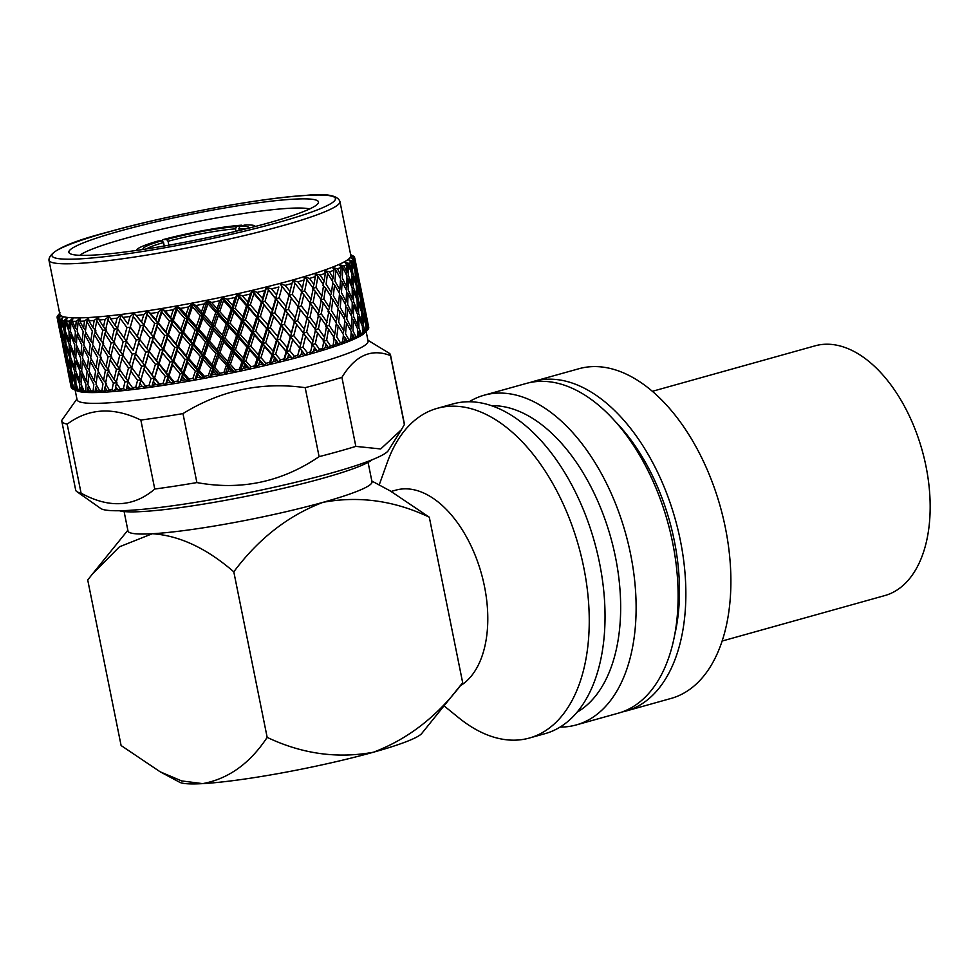 <?xml version="1.0" encoding="UTF-8"?>
<svg xmlns="http://www.w3.org/2000/svg" width="979" height="979" viewBox="0 0 979 979"><rect width="100%" height="100%" fill="white"/><g stroke="black" fill="none" stroke-linecap="round" stroke-linejoin="round"><path stroke-width="1.47" d="M652.344 391.319L815.042 345.844A129.644 75.028 74.4 0 1 922.194 450.511A129.644 75.028 74.4 0 1 884.845 595.562L722.147 641.037M462.675 682.718L429.291 517.181C394.476 500.636 359.06 495.692 323.033 502.325C288.315 515.468 258.566 538.634 233.797 571.822L267.169 737.371C301.973 753.903 337.388 758.86 373.427 752.215C408.145 739.084 437.882 715.918 462.675 682.718L421.765 733.442A124.443 12.825 -11.4 0 1 373.427 752.215A124.443 12.825 -11.4 0 1 202.641 783.628C228.413 778.892 249.926 763.473 267.169 737.371M371.836 481.032L390.205 490.895L429.291 517.181M233.797 571.822C206.52 548.203 179.341 535.501 152.259 533.739L119.475 546.796L92.32 574.159L87.718 579.996L121.102 745.533L160.189 771.819L181.605 780.912L202.641 783.628A124.443 12.825 -11.4 0 1 179.647 782.258L160.189 771.819M368.08 462.357L371.996 481.815A124.443 12.825 168.6 0 1 323.033 502.325A124.443 12.825 168.6 0 1 152.259 533.739A124.443 12.825 168.6 0 1 128.004 531.01L124.088 511.552M391.208 491.434L395.859 490.136A103.529 59.903 74.4 0 1 479.061 565.935A103.529 59.903 74.4 0 1 460.277 685.789M379.191 484.984L387.28 462.382A171.178 99.05 74.4 0 1 437.246 408.329A171.178 99.05 74.4 0 1 578.724 546.515A171.178 99.05 74.4 0 1 529.406 738.031A171.178 99.05 74.4 0 1 458.661 717.717L444.062 705.871M437.246 408.329L453.032 403.911A171.178 99.05 74.4 0 1 594.51 542.097A171.178 99.05 74.4 0 1 545.193 733.614L529.406 738.031M491.446 405.685A160.862 93.091 74.4 0 1 610.761 537.557A160.862 93.091 74.4 0 1 577.108 712.186M469.186 401.769A171.178 99.05 74.4 0 1 484.115 395.222A171.178 99.05 74.4 0 1 625.593 533.408A171.178 99.05 74.4 0 1 576.276 724.925A171.178 99.05 74.4 0 1 560.123 727.079M484.115 395.222L526.115 383.487A171.178 99.05 74.4 0 1 667.592 521.672A171.178 99.05 74.4 0 1 618.275 713.189L576.276 724.925M614.971 421.178A160.862 93.091 74.4 0 1 674.702 634.881M530.018 382.544A171.178 99.05 74.4 0 1 533.849 381.32A171.178 99.05 74.4 0 1 675.326 519.506A171.178 99.05 74.4 0 1 626.009 711.035A171.178 99.05 74.4 0 1 622.106 711.978M533.849 381.32L578.883 368.74A171.178 99.05 74.4 0 1 720.36 506.926A171.178 99.05 74.4 0 1 671.043 698.443L626.009 711.035M143.301 249.412A53.992 5.568 168.6 0 1 162.049 240.724L158.341 240.932A60.306 6.217 -11.4 0 0 137.023 249.547A60.306 6.217 -11.4 0 0 136.864 250.367M242.302 225.745L241.58 225.194A60.306 6.217 -11.4 0 0 162.844 239.671L162.098 241.593M166.565 239.463A53.992 5.568 168.6 0 1 236.612 226.577L235.486 228.866A52.083 5.372 -11.4 0 0 168.07 241.262L166.565 239.463L162.844 239.671M241.58 225.194L236.612 226.577M162.049 240.724L163.554 242.523A52.083 5.372 -11.4 0 0 146.507 248.923M304.481 276.984L309.584 278.403A151.782 15.64 -11.4 0 0 315.373 276.616L315.214 273.704L320.17 275.062A151.782 15.64 -11.4 0 0 325.309 273.349L324.514 270.498L329.507 271.868A151.782 15.64 -11.4 0 0 333.937 270.228L332.664 267.487L337.498 268.846A151.782 15.64 -11.4 0 0 341.157 267.316L339.419 264.673L344.033 266.019A151.782 15.64 -11.4 0 0 346.909 264.611L344.73 262.152L349.062 263.437A151.782 15.64 -11.4 0 0 351.106 262.164L348.463 259.741L352.526 261.124A151.782 15.64 -11.4 0 0 353.713 259.998L350.678 257.771L354.374 259.092A151.782 15.64 -11.4 0 0 354.704 258.138L351.253 255.935L354.606 257.379A151.782 15.64 -11.4 0 0 354.055 256.596L353.199 255.996A151.782 15.64 -11.4 0 0 353.101 255.935L350.653 254.65M309.584 278.403L313.929 284.522L315.373 276.616M317.918 276.372L315.984 287.447L321.883 296.062L323.645 284.987L317.918 276.372L315.116 273.741M325.554 287.936L323.853 298.999L329.531 307.639L331.049 296.588L325.554 287.936L322.654 285.317M332.884 299.55L331.416 310.576L336.837 319.215L338.122 308.226L332.884 299.55L330.878 297.836M339.872 311.187L338.648 322.164L343.825 330.853L344.853 319.876L339.872 311.187L337.963 309.633M346.505 322.85L345.55 333.827L348.83 339.591A151.782 15.64 -11.4 0 0 350.751 338.832L351.228 331.6L346.505 322.85L344.718 321.442M343.825 330.853L342.748 333.447M336.837 319.215L335.736 321.969M329.531 307.639L328.418 310.563M321.883 296.062L320.439 300.137L323.853 298.999M313.929 284.522L312.595 288.56L315.984 287.447M282.123 286.7L279.064 297.849L286.088 306.39L289.038 295.23L279.97 283.788L285.122 285.342A151.782 15.64 -11.4 0 0 292.011 283.469L292.745 280.324L297.861 281.842L302.499 287.936L304.567 277.008M320.17 275.062L324.196 281.218L325.309 273.349M327.549 273.141L326.093 284.167L331.526 292.819L332.799 281.805L327.549 273.141L324.563 270.571M334.537 284.779L333.337 295.793L338.514 304.481L339.529 293.492L334.537 284.779L332.64 283.212M341.181 296.478L340.239 307.443L345.146 316.144L345.905 305.228L341.181 296.478L339.395 295.058M347.472 308.214L346.786 319.117L351.437 327.879L351.914 316.976L347.472 308.214L345.807 306.941M353.395 319.986L352.978 330.878L355.903 336.69A151.782 15.64 -11.4 0 0 357.457 335.993L357.568 328.822L353.395 319.986L351.853 318.848M351.437 327.879L350.433 330.107M345.146 316.144L344.106 318.554M338.514 304.481L337.437 307.063M331.526 292.819L330.425 295.585M324.196 281.218L323.082 284.143M329.507 271.868L333.19 278.06L333.937 270.228M335.858 270.069L334.904 281.022L339.835 289.76L340.582 278.807L335.858 270.069L332.701 267.561M342.148 281.805L341.463 292.745L346.125 301.508L346.603 290.604L342.148 281.805L340.472 280.52M348.071 293.614L347.667 304.493L352.036 313.268L352.244 302.438L348.071 293.614L346.529 292.464M353.615 305.46L353.48 316.278L357.58 325.114L357.506 314.308L353.615 305.46L352.22 304.457M358.779 317.343L358.938 328.149L361.484 334.01A151.782 15.64 -11.4 0 0 362.646 333.374L362.377 326.264L358.779 317.343L357.531 316.474M357.58 325.114L356.711 326.974M352.036 313.268L351.094 315.311M346.125 301.508L345.122 303.735M339.835 289.76L338.783 292.17M333.19 278.06L332.101 280.643M337.498 268.846L340.79 275.087L341.157 267.316M342.748 267.206L342.332 278.073L346.713 286.884L346.921 276.017L342.748 267.206L339.456 264.746M348.291 279.039L348.169 289.894L352.269 298.742L352.183 287.924L348.291 279.039L346.896 278.036M353.456 290.971L353.615 301.765L357.421 310.624L357.054 299.892L353.456 290.971L352.22 290.09M358.228 302.939L358.681 313.672L362.193 322.605L361.532 311.885L358.228 302.939L357.151 302.205M362.609 314.957L363.356 325.664L365.51 331.6A151.782 15.64 -11.4 0 0 366.281 331.024L365.608 323.988L362.609 314.957L361.704 314.357M362.193 322.605L361.496 324.037M357.421 310.624L356.625 312.277M352.269 298.742L351.388 300.59M346.713 286.884L345.771 288.927M340.79 275.087L339.786 277.314M344.033 266.019L346.933 272.321L346.909 264.611M348.132 264.563L348.291 275.344L352.11 284.24L351.73 273.471L348.132 264.563L344.73 262.152M352.905 276.531L353.358 287.288L356.882 296.221L356.209 285.513L352.905 276.531L351.828 275.784M357.286 288.585L358.033 299.28L361.251 308.25L360.296 297.616L356.38 287.973M361.263 300.7L362.303 311.322L365.228 320.353L363.968 309.756L360.553 300.223M364.837 312.864L366.183 323.449L367.945 329.458A151.782 15.64 -11.4 0 0 368.3 328.968L364.323 312.521M365.228 320.353L364.751 321.32M361.251 308.25L360.651 309.45M356.882 296.221L356.185 297.665M352.11 284.24L351.314 285.892M346.933 272.321L346.064 274.169M349.062 263.437L351.559 269.812L351.106 262.164M351.963 262.176L352.709 272.86L355.94 281.854L354.973 271.195L351.963 262.176L348.585 259.778M355.94 274.279L356.98 284.938L359.917 293.981L358.644 283.372L355.23 273.814M359.526 286.492L360.859 297.078L363.49 306.146L361.924 295.621L358.999 286.149M362.695 298.754L366.648 318.408L362.377 298.558M365.448 311.077L368.753 327.635A151.782 15.64 -11.4 0 0 368.728 327.304L365.363 311.016M363.49 306.146L363.136 306.855M359.917 293.981L359.428 294.948M355.94 281.854L355.34 283.066M351.559 269.812L350.849 271.244M352.526 261.124L354.582 267.561L353.713 259.998M354.19 260.084L355.536 270.657L358.167 279.761L354.19 260.084L350.678 257.771M357.359 272.333L361.337 292.036L357.054 272.138M360.125 284.693L364.09 304.359L360.039 284.644M364.078 304.383L365.412 311.053M358.167 279.761L357.812 280.471M354.582 267.561L354.104 268.527M354.374 259.092L356.013 265.615L354.704 258.138M354.802 258.285L358.767 277.975L354.716 258.236M358.706 278.097L360.088 284.681M68.236 372.828L71.161 387.305A151.782 15.64 -11.4 0 0 71.173 387.403L67.857 370.821M66.523 364.164L62.534 344.449M65.495 358.436L69.46 378.102L65.654 358.204M68.86 372.301L71.944 388.492A151.782 15.64 -11.4 0 0 72.409 388.822L69.166 371.849M58.067 315.262L59.67 313.329M60.074 312.852L57.406 316.18A151.782 15.64 -11.4 0 0 57.088 317.135L59.548 314.504L57.186 317.894A151.782 15.64 -11.4 0 0 57.724 318.664L60.478 316.033M57.235 317.808L57.088 317.135M61.163 337.743L57.21 318.04M60.16 332.028L64.137 351.73L60.331 331.783M63.549 345.93L67.514 365.595L63.855 345.477M67.331 359.734L68.432 369.107L71.283 379.387L70.402 369.94L67.771 359.073M71.504 373.427L72.311 382.899L74.38 389.654A151.782 15.64 -11.4 0 0 75.248 389.899L74.881 383.597L71.504 373.427L72.067 372.571M71.283 379.387L72.042 380.048M57.186 317.894L58.813 325.309L57.724 318.664M58.214 319.521L62.191 339.211L61.004 329.813L58.214 319.521L59.817 317.159M61.995 333.325L63.109 342.736L65.972 353.015L65.079 343.568L62.436 332.664M66.18 347.055L67 356.515L70.145 366.709L69.57 357.225L66.18 347.055L66.756 346.199M70.769 360.676L71.283 370.184L74.734 380.329L74.428 370.76L70.769 360.676L71.443 359.636M75.738 374.186L75.958 383.792L78.418 390.462A151.782 15.64 -11.4 0 0 79.678 390.609L79.703 384.221L75.738 374.186L76.521 372.95M74.734 380.329L75.885 381.333M70.145 366.709L71.112 367.541M65.972 353.015L66.731 353.664M60.527 315.984L58.581 319.276A151.782 15.64 -11.4 0 0 59.988 319.876L63.133 317.037L61.604 320.317A151.782 15.64 -11.4 0 0 63.855 320.72L67.282 317.783L66.205 320.99A151.782 15.64 -11.4 0 0 69.276 321.198L72.862 318.273M58.581 319.276L60.649 326.594L59.988 319.876M60.857 320.647L61.677 330.094L64.834 340.325L64.235 330.804L60.857 320.647L63.06 317.123M65.446 334.267L65.96 343.8L69.411 353.957L69.117 344.375L65.446 334.267L66.119 333.215M70.415 347.814L70.647 357.408L74.38 367.48L74.38 357.849L70.415 347.814L71.198 346.578M75.775 361.263L75.713 370.906L79.74 380.917L80.021 371.2L75.775 361.263L76.656 359.844M81.514 374.59L81.171 384.331L83.998 390.915A151.782 15.64 -11.4 0 0 85.65 390.964L86.03 384.49L81.514 374.59L82.469 372.987M79.74 380.917L81.22 382.238M74.38 367.48L75.701 368.642M69.411 353.957L70.561 354.961M64.834 340.325L65.789 341.157M60.649 326.594L61.408 327.255M61.604 320.317L64.088 327.537L63.855 320.72M65.091 321.406L65.312 331L69.068 341.084L69.056 331.428L65.091 321.406L67.208 317.881M70.451 334.842L70.39 344.522L74.428 354.545L74.698 344.816L70.451 334.842L71.332 333.423M76.191 348.218L75.848 357.947L80.156 367.871L80.719 358.106L76.191 348.218L77.145 346.615M82.309 361.471L81.673 371.249L86.262 381.137L87.094 371.274L82.309 361.471L83.337 359.697M88.771 374.614L87.877 384.49L91.071 390.988A151.782 15.64 -11.4 0 0 93.091 390.951L93.825 384.38L88.771 374.614L89.86 372.669M86.262 381.137L88.024 382.765M80.156 367.871L81.783 369.352M74.428 354.545L75.909 355.866M69.068 341.084L70.39 342.258M64.088 327.537L65.238 328.54M66.205 320.99L69.093 328.124L69.276 321.198M70.867 321.81L70.525 331.526L74.845 341.487L75.383 331.697L70.867 321.81L72.972 318.261M76.974 335.063L76.362 344.877L80.951 354.765L81.771 344.902L76.974 335.063L78.002 333.288M83.448 348.243L82.566 358.118L87.412 367.908L88.502 358.008L83.448 348.243L84.537 346.297M90.276 361.324L89.113 371.237L94.241 380.978L95.575 370.992L90.276 361.324L91.402 359.195M97.423 374.284L96.028 384.294L99.552 390.694A151.782 15.64 -11.4 0 0 101.914 390.56L102.979 383.903L97.423 374.284L98.598 371.983M94.241 380.978L96.211 382.911M87.412 367.908L89.285 369.683M80.951 354.765L82.701 356.393M74.845 341.487L76.46 342.968M69.093 328.124L70.574 329.446M72.923 318.224L72.336 321.308A151.782 15.64 -11.4 0 0 76.191 321.32L79.984 318.297M72.336 321.308L75.628 328.344L76.191 321.32M78.124 321.834L77.231 331.697L82.101 341.524L83.178 331.587L78.124 321.834L80.082 318.297M84.94 334.904L83.802 344.865L88.918 354.606L90.252 344.608L84.94 334.904L86.079 332.774M92.112 347.9L90.704 357.922L96.077 367.566L97.655 357.531L92.112 347.9L93.274 345.599M99.601 360.798L97.949 370.857L103.566 380.464L105.377 370.331L99.601 360.798L101.29 357.274M107.396 373.574L105.512 383.731L109.354 390.034A151.782 15.64 -11.4 0 0 112.034 389.813L113.405 383.07L107.396 373.574L108.975 370.05L105.377 370.331M103.566 380.464L105.695 382.691M96.077 367.566L98.133 369.646M88.918 354.606L90.888 356.527M82.101 341.524L83.961 343.299M75.628 328.344L77.378 329.972M80.045 318.212L79.923 321.247A151.782 15.64 -11.4 0 0 84.524 321.063L88.465 317.967M79.923 321.247L83.594 328.185L84.524 321.063M86.788 321.504L85.381 331.502L90.753 341.181L92.332 331.11L86.788 321.504L88.575 317.967M94.265 334.39L92.626 344.473L98.243 354.08L100.054 343.947L94.265 334.39L95.966 330.853M102.073 347.202L100.201 357.347L106.038 366.868L108.082 356.686L102.073 347.202L103.664 343.678L100.715 340.484L102.758 330.278L96.75 320.794L94.865 330.926L100.715 340.484M110.174 359.917L108.069 370.099L114.139 379.571L116.391 369.316L110.174 359.917L111.655 356.405L108.082 356.686M118.557 372.522L116.244 382.801L120.38 389.018A151.782 15.64 -11.4 0 0 123.342 388.712L124.982 381.883L118.557 372.522L119.915 369.01L116.391 369.316M114.139 379.571L116.978 382.777L113.405 383.07M106.038 366.868L108.975 370.05M98.243 354.08L100.384 356.307M90.753 341.181L92.821 343.262M83.594 328.185L85.565 330.107M88.526 317.918L88.893 320.831A151.782 15.64 -11.4 0 0 94.192 320.451L98.23 317.282M88.893 320.831L92.919 327.659L94.192 320.451M104.851 333.496L102.746 343.727L108.816 353.199L111.08 342.931L104.851 333.496L106.332 329.984L102.758 330.278M113.234 346.138L110.921 356.417L117.199 365.803L119.658 355.499L113.234 346.138L114.604 342.638L111.08 342.931M121.885 358.681L119.377 368.997L125.85 378.335L128.494 367.957L121.885 358.681L123.134 355.193L119.658 355.499M130.782 371.114L128.09 381.516L132.483 387.66A151.782 15.64 -11.4 0 0 135.702 387.256L137.586 380.341L130.782 371.114L131.908 367.639L128.494 367.957M125.85 378.335L128.457 381.565L124.982 381.883M117.199 365.803L119.915 369.01M108.816 353.199L111.655 356.405M96.75 320.794L98.353 317.184L99.148 320.035A151.782 15.64 -11.4 0 0 105.083 319.472L109.171 316.241M92.919 327.659L95.061 329.886M99.148 320.035L103.493 326.778L105.083 319.472M107.91 319.729L105.597 330.009L111.875 339.419L114.335 329.079L107.91 319.729L109.281 316.241L110.578 318.897A151.782 15.64 -11.4 0 0 117.076 318.151L121.176 314.871M116.562 332.273L114.053 342.626L120.539 351.963L123.183 341.573L116.562 332.273L117.81 328.773L114.335 329.079M125.471 344.73L122.779 355.144L129.436 364.396L132.263 353.97L125.471 344.73L126.597 341.255L123.183 341.573M134.612 357.102L131.737 367.553L138.577 376.768L141.563 366.256L134.612 357.102L135.604 353.652L132.263 353.97M143.962 369.377L140.939 379.901L145.541 385.959A151.782 15.64 -11.4 0 0 148.992 385.481L151.072 378.494L143.962 369.377L144.831 365.938L140.927 380.023L137.586 380.341M148.208 355.218L145.027 365.779L152.173 374.871L155.441 364.249L148.208 355.218L148.93 351.791L144.831 365.938L141.563 366.256M138.577 376.768L146.569 387.598L142.139 386.424L139.936 383.487L139.006 386.84A151.782 15.64 -11.4 0 0 142.139 386.424M129.436 364.396L131.908 367.639M120.539 351.963L123.134 355.193M111.875 339.419L114.604 342.638M103.493 326.778L106.332 329.984M110.578 318.897L115.204 325.542L117.076 318.151M120.148 318.322L117.443 328.724L124.113 338.012L126.94 327.549L120.148 318.322L121.274 314.859L123.036 317.404A151.782 15.64 -11.4 0 0 130.048 316.486L134.184 313.158L130.293 327.108L137.293 336.274L140.425 325.701L133.315 316.596L130.28 327.231L126.94 327.549M129.289 330.694L126.413 341.169L133.254 350.396L136.24 339.872L129.289 330.694L130.28 327.231L139.507 339.554L135.616 353.529L142.616 362.658L145.749 352.11L138.651 343.005L135.604 353.652L145.027 365.779M157.937 367.321L154.633 377.967L159.43 383.952A151.782 15.64 -11.4 0 0 163.052 383.401L165.304 376.328L157.937 367.321L158.525 363.931L154.633 377.967M162.514 353.015L159.087 363.686L166.479 372.681L169.979 361.949L162.514 353.015L162.955 349.638L158.525 363.931L155.441 364.249M152.173 374.871L154.254 378.175L151.708 386.889L148.992 385.481M152.614 340.949L149.31 351.596L156.579 360.615L159.981 349.956L152.614 340.949L153.201 337.547L148.93 351.791L145.749 352.11M142.616 362.658L154.254 378.175L151.072 378.494M138.651 343.005L139.507 339.554L136.24 339.872M133.254 350.396L130.807 347.104M124.113 338.012L126.597 341.255M115.204 325.542L117.81 328.773M123.036 317.404L127.931 323.976L130.048 316.486M142.873 328.797L139.703 339.395L146.85 348.5L150.13 337.865L142.873 328.797L143.607 325.371L139.703 339.395M172.549 364.983L169.024 375.74L173.968 381.651A151.782 15.64 -11.4 0 0 177.737 381.027L180.124 373.892L172.549 364.983L172.842 361.63L168.278 376.022L169.024 375.74M177.395 350.543L173.772 361.312L181.36 370.209L185.031 359.379L177.395 350.543L177.542 347.215L172.842 361.63L169.979 361.949M166.479 372.681L168.278 376.022L165.537 384.82L163.052 383.401M156.579 360.615L159.087 363.686M167.238 338.612L163.701 349.356L171.203 358.277L174.8 347.521L167.238 338.612L167.531 335.259L162.955 349.638L159.981 349.956M146.85 348.5L149.31 351.596M157.191 326.607L153.764 337.302L161.168 346.297L164.668 335.564L157.191 326.607L157.631 323.229L153.201 337.547L150.13 337.865M147.291 314.54L143.986 325.175L151.268 334.231L154.658 323.535L147.291 314.54L147.878 311.151L143.607 325.371L140.425 325.701M137.293 336.274L168.278 376.022L165.304 376.328M133.315 316.596L134.086 313.17M127.931 323.976L125.459 320.671M134.16 313.109L136.411 315.593A151.782 15.64 -11.4 0 0 143.852 314.504L147.792 311.163M136.411 315.593L141.527 322.079L143.852 314.504M187.65 362.389L183.966 373.232L189.02 379.081A151.782 15.64 -11.4 0 0 192.887 378.396L195.359 371.2L187.65 362.389L187.65 359.085L182.865 373.599L183.966 373.232M192.667 347.826L188.923 358.681L196.632 367.48L200.414 356.564L192.667 347.826L192.52 344.547L187.65 359.085L185.031 359.379M181.36 370.209L182.865 373.599L179.977 382.483L177.737 381.027M171.203 358.277L172.842 361.63L173.772 361.312M182.339 336.017L178.643 346.86L186.291 355.671L190.036 344.828L182.339 336.017L182.327 332.713L177.542 347.215L174.8 347.521M161.168 346.297L162.955 349.638L163.701 349.356M172.071 324.135L168.449 334.94L176.036 343.825L179.708 332.995L172.071 324.135L172.218 320.806L167.531 335.259L164.668 335.564M151.268 334.231L153.764 337.302M161.914 312.203L158.378 322.948L165.879 331.893L169.477 321.1L161.914 312.203L162.208 308.862L157.631 323.229L154.658 323.535M141.527 322.079L143.986 325.175M134.209 313.06L182.865 373.599L180.124 373.892M147.902 311.053L150.558 313.476A151.782 15.64 -11.4 0 0 158.329 312.24L162.122 308.862M150.558 313.476L155.832 319.888L158.329 312.24M203.069 359.55L199.275 370.478L204.403 376.279A151.782 15.64 -11.4 0 0 208.331 375.532L210.852 368.288L203.069 359.55L202.751 356.307L197.831 370.931L199.275 370.478M208.184 344.877L204.366 355.818L212.149 364.543L215.967 353.554L208.184 344.877L207.719 341.671L202.751 356.307L200.414 356.564M196.632 367.48L197.831 370.931L194.845 379.889L192.887 378.396M186.291 355.671L187.65 359.085L188.923 358.681M197.746 333.178L193.964 344.106L201.711 352.844L205.529 341.916L197.746 333.178L197.44 329.935L192.52 344.547L190.036 344.828M176.036 343.825L177.542 347.215L178.643 346.86M187.344 321.406L183.599 332.309L191.321 341.108L195.102 330.192L187.344 321.406L187.185 318.138L182.327 332.713L179.708 332.995M165.879 331.893L167.531 335.259L168.449 334.94M177.003 309.609L173.32 320.439L180.98 329.287L184.713 318.408L177.003 309.609L177.003 306.305L172.218 320.806L169.477 321.1M155.832 319.888L157.631 323.229L158.378 322.948M162.184 308.813L165.292 311.077A151.782 15.64 -11.4 0 0 173.332 309.694L176.93 306.317M165.292 311.077L170.713 317.416L173.332 309.694M218.635 356.515L214.805 367.517L219.957 373.268A151.782 15.64 -11.4 0 0 223.897 372.473L226.418 365.179L218.635 356.515L218.011 353.333L213.043 368.043L214.805 367.517M223.763 341.757L219.945 352.758L227.728 361.41L231.533 350.372L223.763 341.757L222.992 338.599L218.011 353.333L215.967 353.554M212.149 364.543L213.043 368.043L209.995 377.062L208.331 375.532M201.711 352.844L202.751 356.307L204.366 355.818M213.312 330.143L209.494 341.133L217.277 349.797L221.107 338.807L213.312 330.143L212.7 326.949L207.719 341.671L205.529 341.916M191.321 341.108L192.52 344.547L193.964 344.106M202.861 318.469L199.043 329.446L206.826 338.171L210.656 327.17L202.861 318.469L202.396 315.25L197.44 329.935L195.102 330.192M180.98 329.287L182.327 332.713L183.599 332.309M192.422 306.77L188.629 317.685L196.387 326.46L200.205 315.495L192.422 306.77L192.117 303.527L187.185 318.138L184.713 318.408M170.713 317.416L172.218 320.806L173.32 320.439M162.233 308.764L213.043 368.043L210.852 368.288M176.942 306.231L180.491 308.422A151.782 15.64 -11.4 0 0 188.69 306.916L192.043 303.539M180.491 308.422L185.998 314.687L188.69 306.916M234.177 353.309L230.383 364.372L235.511 370.074A151.782 15.64 -11.4 0 0 239.427 369.242L241.911 361.924L234.177 353.309L233.247 350.188L228.303 364.983L230.383 364.372M239.231 338.477L235.462 349.527L243.196 358.13L246.916 347.031L239.231 338.477L238.154 335.381L233.247 350.188L231.533 350.372M227.728 361.41L228.303 364.983L225.256 374.051L223.897 372.473M217.277 349.797L218.011 353.333L219.945 352.758M228.853 326.937L225.06 337.988L232.818 346.59L236.6 335.54L228.853 326.937L227.923 323.804L222.992 338.599L221.107 338.807M206.826 338.171L207.719 341.671L209.494 341.133M218.439 315.336L214.621 326.374L222.404 335.038L226.21 323.988L218.439 315.336L217.656 312.179L212.7 326.949L210.656 327.17M196.387 326.46L197.44 329.935L199.043 329.446M207.989 303.735L204.158 314.724L211.953 323.413L215.784 312.387L207.989 303.735L207.377 300.553L202.396 315.25L200.205 315.495M185.998 314.687L187.185 318.138L188.629 317.685M192.104 303.478L195.947 305.534A151.782 15.64 -11.4 0 0 204.232 303.918L207.315 300.553M195.947 305.534L201.503 311.75L204.232 303.918M249.523 349.968L245.827 361.067L250.893 366.746A151.782 15.64 -11.4 0 0 254.748 365.889L257.147 358.534L249.523 349.968L248.299 346.909L243.465 361.765L245.827 361.067M254.418 335.075L250.783 346.174L258.383 354.728L261.956 343.605L254.418 335.075L253.035 332.052L248.299 346.909L246.916 347.031M243.196 358.13L243.465 361.765L240.467 370.882L239.427 369.242M232.818 346.59L233.247 350.188L235.462 349.527M244.212 323.584L240.504 334.696L248.177 343.25L251.836 332.162L244.212 323.584L242.976 320.525L238.154 335.381L236.6 335.54M222.404 335.038L222.992 338.599L225.06 337.988M233.908 312.056L230.151 323.156L237.873 331.759L241.593 320.659L233.908 312.056L232.818 308.972L227.923 323.804L226.21 323.988M211.953 323.413L212.7 326.949L214.621 326.374M223.53 300.529L219.737 311.567L227.507 320.206L231.264 309.119L223.53 300.529L222.6 297.408L217.656 312.179L215.784 312.387M201.503 311.75L202.396 315.25L204.158 314.724M207.364 300.504L211.525 302.45A151.782 15.64 -11.4 0 0 219.798 300.749L222.551 297.408M211.525 302.45L217.081 308.618L219.798 300.749M264.514 346.517L260.965 357.653L265.945 363.307A151.782 15.64 -11.4 0 0 269.678 362.426L271.966 355.059L264.514 346.517L262.984 343.531L258.358 358.436L260.965 357.653M269.176 331.6L265.713 342.723L273.129 351.253L276.506 340.105L267.5 328.65L262.984 343.531L261.956 343.605M258.383 354.728L258.358 358.436L255.458 367.578L254.748 365.889M248.177 343.25L248.299 346.909L250.783 346.174M259.202 320.145L255.654 331.281L263.167 339.811L266.643 328.687L259.202 320.145L257.673 317.159L253.035 332.052L251.836 332.162M237.873 331.759L238.154 335.381L240.504 334.696M249.094 308.666L245.46 319.79L253.071 328.357L256.645 317.22L249.094 308.666L247.711 305.632L242.976 320.525L241.593 320.659M227.507 320.206L227.923 323.804L230.151 323.156M238.888 297.175L235.18 308.275L242.853 316.866L246.5 305.742L238.888 297.175L237.652 294.128L232.818 308.972L231.264 309.119M217.081 308.618L217.656 312.179L219.737 311.567M222.6 297.359L227.042 299.207A151.782 15.64 -11.4 0 0 235.205 297.432L237.616 294.128M227.042 299.207L232.549 305.338L235.205 297.432M278.978 343.017L275.65 354.165L280.483 359.819A151.782 15.64 -11.4 0 0 284.069 358.926L286.198 351.547L276.506 340.105M283.31 328.075L280.104 339.211L287.275 347.741L290.384 336.58L281.352 325.199L272.811 355.022L275.65 354.165M273.129 351.253L272.811 355.022L271.966 355.059M263.167 339.811L262.984 343.531L265.713 342.723M273.667 316.645L270.326 327.794L277.632 336.299L280.875 325.175L271.844 313.721L267.5 328.65L266.643 328.687M253.071 328.357L253.035 332.052L255.654 331.281M263.84 305.179L260.39 316.339L267.818 324.881L271.183 313.721L262.164 302.23L257.673 317.159L256.645 317.22M242.853 316.866L242.976 320.525L245.46 319.79M253.879 293.737L250.318 304.861L257.844 313.415L261.32 302.266L253.879 293.737L252.349 290.751L247.711 305.632L246.5 305.742M232.549 305.338L232.818 308.972L235.18 308.275M237.652 294.079L242.327 295.842A151.782 15.64 -11.4 0 0 250.294 294.006L252.313 290.751L257.208 292.378A151.782 15.64 -11.4 0 0 264.905 290.518L266.508 287.324L262.164 302.23L261.32 302.266M242.327 295.842L247.736 301.936L250.294 294.006M292.77 339.493L289.698 350.653L294.361 356.283A151.782 15.64 -11.4 0 0 297.751 355.389L299.684 348.022L290.384 336.58M296.698 324.551L293.786 335.687L300.663 344.216L303.441 333.068L294.483 321.748L286.676 351.571L289.698 350.653M287.275 347.741L286.198 351.547M287.447 313.109L284.387 324.269L291.412 332.774L294.361 321.638L285.354 310.257L280.875 325.175M277.632 336.299L277.167 340.092L280.104 339.211M267.818 324.881L267.5 328.65L270.326 327.794M277.987 301.667L274.781 312.827L281.964 321.357L285.06 310.196L276.029 298.779L271.844 313.721L271.183 313.721M257.844 313.415L257.673 317.159L260.39 316.339M247.736 301.936L247.711 305.632L250.318 304.861M257.208 292.378L262.494 298.46L264.905 290.518M268.344 290.237L265.003 301.373L272.309 309.915L275.552 298.754L266.508 287.324L271.526 288.866A151.782 15.64 -11.4 0 0 278.856 286.994L275.552 298.754M305.717 335.981L302.976 347.129L307.43 352.77A151.782 15.64 -11.4 0 0 309.009 352.33A151.782 15.64 -11.4 0 0 310.588 351.889L312.289 344.522L303.368 333.203L306.623 332.175L313.145 340.729L315.544 329.605L309.18 321.063L306.623 332.175M302.731 335.981L299.794 348.12L302.976 347.129M300.663 344.216L299.684 348.022M297.408 309.633L298.13 306.684L291.375 298.142L288.462 309.303L295.34 317.845L297.408 309.633L294.361 321.638M291.412 332.774L290.677 336.641L293.786 335.687M291.375 298.142L289.148 295.328L285.06 310.196M281.964 321.357L281.352 325.199L284.387 324.269M272.309 309.915L271.844 313.721L274.781 312.827M262.494 298.46L262.164 302.23L265.003 301.373M252.349 290.702L299.794 348.12L297.751 355.389M271.526 288.866L276.629 294.936L278.856 286.994M300.394 309.609L297.665 320.745L304.359 329.262L306.965 318.151L298.044 306.819L301.299 305.803L307.822 314.345L310.233 303.221L303.857 294.655L301.299 305.803M317.685 332.517L315.336 343.641L319.533 349.307A151.782 15.64 -11.4 0 0 322.421 348.438L323.865 341.096L315.103 329.813L318.456 328.736L324.575 337.314L326.558 326.227L320.61 317.649L318.456 328.736M313.145 340.729L312.032 344.706L315.336 343.641M304.359 329.262L303.368 333.203M309.18 321.063L306.708 318.322L310.013 317.269L316.339 325.811L318.542 314.724L312.374 306.146L310.013 317.269M295.34 317.845L294.483 321.748L297.665 320.745M285.122 285.342L290.017 291.424L292.072 283.249L289.038 295.23M286.088 306.39L285.354 310.257L288.462 309.303M276.629 294.936L276.029 298.779L279.064 297.849M266.533 287.263L295.425 322.96M295.071 283.2L292.342 294.336L299.048 302.878L301.642 291.73L292.745 280.373M328.552 329.164L326.631 340.239L330.547 345.93A151.782 15.64 -11.4 0 0 333.141 345.097L334.28 337.779L328.552 329.164L325.75 326.521L328.968 311.408L323.241 302.78L321.308 313.867L327.206 322.446M324.575 337.314L323.241 341.353L326.631 340.239M316.339 325.811L315.103 329.813M319.264 310.93L321.247 299.843L315.287 291.24L313.145 302.352L319.264 310.93L317.918 314.981L320.61 317.649M307.822 314.345L306.708 318.322M311.016 299.427L313.219 288.303L307.051 279.737L304.689 290.849L311.016 299.427L309.78 303.429L312.374 306.146M299.048 302.878L298.044 306.819M302.499 287.936L301.385 291.901L303.857 294.655M290.017 291.424L289.148 295.328L292.342 294.336M71.332 387.794A151.782 15.64 -11.4 0 0 71.577 388.137L70.806 384.82L71.332 387.794M72.972 389.128A151.782 15.64 -11.4 0 0 73.192 389.226A151.782 15.64 -11.4 0 0 73.609 389.397L72.642 386.118L72.972 389.128M76.227 390.107A151.782 15.64 -11.4 0 0 77.231 390.291L76.093 387.06L76.227 390.107L78.785 391.392L75.248 389.899M81.061 390.731A151.782 15.64 -11.4 0 0 82.432 390.829L81.098 387.647L81.061 390.731L83.227 392.077L79.678 390.609M87.4 391A151.782 15.64 -11.4 0 0 89.138 391L87.62 387.855L87.4 391L89.175 392.395L85.65 390.964M95.208 390.89A151.782 15.64 -11.4 0 0 97.264 390.805L95.587 387.708L95.208 390.89L96.566 392.359L93.091 390.951M104.374 390.413A151.782 15.64 -11.4 0 0 106.748 390.242L104.912 387.182L104.374 390.413L105.304 391.955L101.914 390.56M114.812 389.569A151.782 15.64 -11.4 0 0 117.468 389.312L115.498 386.301L115.302 391.196L112.034 389.813M126.389 388.369A151.782 15.64 -11.4 0 0 129.301 388.039L127.209 385.065L126.45 390.095L123.342 388.712M152.504 384.98A151.782 15.64 -11.4 0 0 155.82 384.49L153.519 381.59L151.708 386.889M166.736 382.826A151.782 15.64 -11.4 0 0 170.211 382.263L167.837 379.399L165.537 384.82M181.556 380.378A151.782 15.64 -11.4 0 0 185.153 379.766L182.718 376.927L179.977 382.483M196.791 377.686A151.782 15.64 -11.4 0 0 200.462 377.013L197.991 374.211L196.791 377.686L194.845 379.889M212.284 374.773A151.782 15.64 -11.4 0 0 215.992 374.051L213.508 371.261L212.284 374.773L209.995 377.062M227.862 371.665A151.782 15.64 -11.4 0 0 231.57 370.894L229.086 368.141L227.862 371.665L225.256 374.051M243.355 368.398A151.782 15.64 -11.4 0 0 247.014 367.602L244.554 364.861L243.355 368.398L240.467 370.882M258.591 365.008A151.782 15.64 -11.4 0 0 262.152 364.188L259.741 361.459L258.591 365.008L255.458 367.578M273.398 361.545A151.782 15.64 -11.4 0 0 276.837 360.713L274.487 357.984L273.398 361.545L270.069 364.188L269.678 362.426M287.618 358.02A151.782 15.64 -11.4 0 0 290.898 357.188L288.634 354.459L287.618 358.02L284.13 360.749L284.069 358.926M304.689 290.849L302.731 291.473M301.104 354.496A151.782 15.64 -11.4 0 0 304.188 353.664L302.022 350.935L301.104 354.496L297.494 357.286M313.145 302.352L311.261 302.952M313.696 351.008A151.782 15.64 -11.4 0 0 316.547 350.188L314.492 347.447L313.696 351.008L310.013 353.86L310.588 351.889M321.308 313.867L319.509 314.455M334.842 334.01L336.36 322.972L330.878 314.345L329.177 325.383L334.842 334.01L333.729 336.935M325.261 347.582A151.782 15.64 -11.4 0 0 327.855 346.774L325.934 344.033L325.261 347.582L321.553 350.482L322.421 348.438M329.177 325.383L327.427 325.958M342.626 341.879L343.445 334.61L338.196 325.921L336.739 336.96L340.349 342.674A151.782 15.64 -11.4 0 0 342.626 341.879L341.181 344.07L344.816 341.084A151.782 15.64 -11.4 0 0 346.799 340.362L345.183 337.571L344.816 341.084M337.975 343.494L336.201 340.729L335.675 344.265A151.782 15.64 -11.4 0 0 337.975 343.494L337.779 345.269L340.349 342.674M333.301 338.122L336.201 340.729M352.599 338.085A151.782 15.64 -11.4 0 0 354.239 337.4L352.795 334.598L352.599 338.085L349.062 341.096L350.751 338.832M358.926 335.295A151.782 15.64 -11.4 0 0 360.199 334.671L358.938 331.844L358.926 335.295L355.536 338.318L357.457 335.993M363.723 332.75A151.782 15.64 -11.4 0 0 364.629 332.187L363.552 329.323L363.723 332.75L360.517 335.785L362.646 333.374M366.941 330.474A151.782 15.64 -11.4 0 0 367.48 329.984L366.587 327.084L366.941 330.474L363.968 333.496L366.281 331.024M368.557 328.491A151.782 15.64 -11.4 0 0 368.704 328.063L368.006 325.138L368.557 328.491M297.861 281.842A151.782 15.64 -11.4 0 0 304.224 280.006M75.138 390.07L77.084 399.75A148.416 15.297 -11.4 0 0 158.745 397.168A148.416 15.297 -11.4 0 0 309.682 365.546A148.416 15.297 -11.4 0 0 368.08 341.071L366.122 331.404M61.775 421.117A167.654 17.279 -11.4 0 0 67.184 424.164L81.086 493.159C109.085 508.493 133.646 507.122 154.755 489.035L140.841 420.052A167.654 17.279 -11.4 0 0 182.975 413.591L196.889 482.574C241.03 490.65 281.768 482.011 319.105 456.655L305.191 387.66A167.654 17.279 -11.4 0 0 341.916 377.392L355.83 446.387L380.721 448.957L401.341 429.769L388.406 450.475A147.425 15.199 -11.4 0 1 330.804 473.2A147.425 15.199 -11.4 0 1 187.258 503.647A147.425 15.199 -11.4 0 1 100.739 508.48L76.79 491.593A167.654 17.279 -11.4 0 1 75.689 490.1L61.775 421.117A167.654 17.279 -11.4 0 1 61.775 420.358L76.925 398.918M140.841 420.052C113.307 406.762 88.746 408.133 67.184 424.164M305.191 387.66C261.577 381.614 220.838 390.266 182.975 413.591M401.341 429.769L404.376 424.58L390.462 355.585C371.359 348.181 355.181 355.45 341.916 377.392M390.462 355.585A167.654 17.279 -11.4 0 0 390.474 354.839A167.654 17.279 -11.4 0 0 389.079 353.162L367.908 340.239M404.376 424.58A167.654 17.279 -11.4 0 0 404.376 423.821L390.474 354.839M319.105 456.655A167.654 17.279 -11.4 0 0 338.428 451.466A167.654 17.279 -11.4 0 0 355.83 446.387M154.755 489.035A167.654 17.279 -11.4 0 0 196.889 482.574M76.79 491.593A167.654 17.279 -11.4 0 0 81.086 493.159M182.449 380.231L180.589 380.574M177.811 381.076L173.993 381.749M170.505 382.348L166.626 382.997M163.297 383.535L159.504 384.135M156.285 384.625L152.418 385.175M149.249 385.616L145.626 386.093M142.371 386.485L139.104 386.852M309.584 208.98A119.658 12.335 -11.4 0 0 124.969 238.509A119.658 12.335 -11.4 0 0 79.813 255.311M118.973 231.301A127.319 13.119 168.6 0 1 254.197 203.351A127.319 13.119 168.6 0 1 318.089 203.424A127.319 13.119 168.6 0 1 196.277 239.99A127.319 13.119 168.6 0 1 69.827 253.488A127.319 13.119 168.6 0 1 118.973 231.301M48.95 260.194L59.854 314.271A148.416 15.297 -11.4 0 0 141.502 311.689A148.416 15.297 -11.4 0 0 292.452 280.067A148.416 15.297 -11.4 0 0 350.837 255.605L339.933 201.515A148.416 15.297 168.6 0 1 281.548 225.99A148.416 15.297 168.6 0 1 130.599 257.612A148.416 15.297 168.6 0 1 48.95 260.194C48.852 251.542 68.726 242.119 108.559 231.913C167.421 215.209 260.818 197.905 305.766 195.408C326.313 193.279 337.706 195.323 339.933 201.515M348.83 339.591L346.174 342.222L346.799 340.362M335.675 344.265L331.979 347.215L333.141 345.097M330.547 345.93L328.087 348.463L327.855 346.774M319.533 349.307L317.22 351.779L316.547 350.188M73.192 389.226L76.913 390.841A148.416 15.297 -11.4 0 0 307.516 354.765A148.416 15.297 -11.4 0 0 364.788 332.799L367.48 329.984M307.43 352.77L305.289 355.181L304.188 353.664M294.361 356.283L292.427 358.62L290.898 357.188M280.483 359.819L278.77 362.083L276.837 360.713M265.945 363.307L264.489 365.51L262.152 364.188M250.893 366.746L249.706 368.863L247.014 367.602M235.511 370.074L234.617 372.118L231.57 370.894M219.957 373.268L219.357 375.238L215.992 374.051M204.403 376.279L204.121 378.175L200.462 377.013M189.02 379.081L189.057 380.917L185.153 379.766M173.968 381.651L174.335 383.413L170.211 382.263M159.43 383.952L160.128 385.653L155.82 384.49M145.541 385.959L146.569 387.598M139.006 386.84L138.639 388.651L135.702 387.256M132.483 387.66L133.817 389.238L129.301 388.039M120.38 389.018L122.02 390.56L117.468 389.312M109.354 390.034L111.3 391.527L106.748 390.242M99.552 390.694L101.767 392.151L97.264 390.805M91.071 390.988L93.543 392.408L89.138 391M83.998 390.915L86.703 392.31L82.432 390.829M78.418 390.462L81.33 391.857L77.231 390.291M74.38 389.654L73.609 389.397M365.51 331.6L362.83 334.341L364.629 332.187M361.484 334.01L358.767 336.727L360.199 334.671M355.903 336.69L353.199 339.37L354.239 337.4M119.426 510.744A131.296 13.535 -11.4 0 0 322.287 478.425A131.296 13.535 -11.4 0 0 372.057 459.8M163.554 242.523L164.252 245.998M168.853 245.191L168.07 241.262M235.486 228.866L235.963 231.289M239.219 230.506L238.852 228.682L239.977 226.394A53.992 5.568 168.6 0 1 248.776 228.144M245.631 228.939A52.083 5.372 -11.4 0 0 238.852 228.682M255.078 226.541A60.306 6.217 -11.4 0 0 254.626 225.831A60.306 6.217 -11.4 0 0 244.946 224.999L239.977 226.394M366.587 327.084L365.877 326.607M363.552 329.323L362.475 328.589M358.938 331.844L357.543 330.829M352.795 334.598L351.118 333.325M345.183 337.571L343.286 336.017M338.196 325.921L336.201 324.22M325.934 344.033L323.241 341.353M330.878 314.345L327.977 311.738M314.492 347.447L312.032 344.706M323.241 302.78L320.439 300.137M302.022 350.935L300.651 349.209M315.287 291.24L312.595 288.56M288.634 354.459L286.676 351.571L284.13 360.749M307.051 279.737L304.457 277.033M274.487 357.984L272.811 355.022L270.069 364.188M259.741 361.459L258.358 358.436L257.147 358.534M244.554 364.861L243.465 361.765L241.911 361.924M229.086 368.141L228.303 364.983L226.418 365.179M213.508 371.261L213.043 368.043L219.357 375.238M197.991 374.211L197.831 370.931L195.359 371.2M182.718 376.927L182.865 373.599L189.057 380.917M167.837 379.399L168.278 376.022L174.335 383.413M153.519 381.59L154.254 378.175L160.128 385.653M139.936 383.487L140.927 380.023L136.118 373.476M127.209 385.065L128.457 381.565M115.498 386.301L116.978 382.777M104.912 387.182L106.601 383.646M95.587 387.708L96.725 385.579M87.62 387.855L88.648 386.081M81.098 387.647L81.967 386.228M76.093 387.06L76.766 386.02M72.642 386.118L73.082 385.457M280.031 283.861L290.029 296.441M237.591 294.055L292.427 358.62M222.539 297.335L278.77 362.083M207.303 300.48L264.489 365.51M192.043 303.453L249.706 368.863M177.003 306.305L234.617 372.118M147.878 311.151L204.121 378.175M108.828 231.864A144.586 14.905 -11.4 0 0 137.758 252.239A144.586 14.905 -11.4 0 0 334.475 197.256A144.586 14.905 -11.4 0 0 108.828 231.864M127.857 530.226L92.32 574.159M137.023 249.547L136.424 250.44M66.131 362.377L62.913 346.456M60.808 335.993L57.59 320.035M254.626 225.831L255.519 226.418M289.747 296.086L291.179 297.91M295.12 322.568L296.331 324.098M300.382 348.867L301.813 350.69"/></g></svg>
